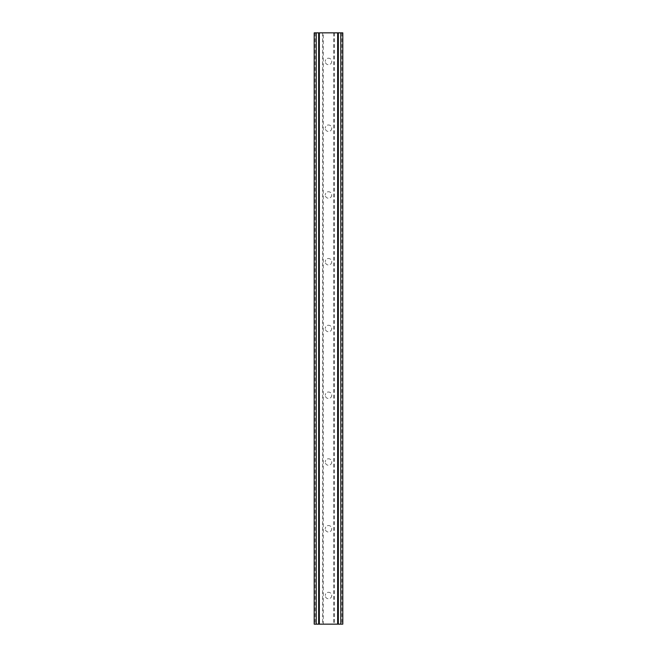 <?xml version="1.0" encoding="UTF-8"?>
<svg xmlns="http://www.w3.org/2000/svg" width="657" height="657" viewBox="0 0 657 657"><rect width="100%" height="100%" fill="white"/><g stroke="black" fill="none" stroke-linecap="round" stroke-linejoin="round"><path stroke-width="0.49" stroke-dasharray="3.29 2.46" d="M331.744 61.462A3.244 3.244 0 0 1 328.5 64.706A3.244 3.244 0 0 1 325.256 61.462A3.244 3.244 0 0 0 328.5 64.706A3.244 3.244 0 0 0 331.744 61.462A3.244 3.244 0 0 0 328.5 58.218A3.244 3.244 0 0 0 325.256 61.462A3.244 3.244 0 0 1 328.5 58.218A3.244 3.244 0 0 1 331.744 61.462M331.744 128.222A3.244 3.244 0 0 1 328.5 131.466A3.244 3.244 0 0 1 325.256 128.222A3.244 3.244 0 0 0 328.5 131.466A3.244 3.244 0 0 0 331.744 128.222A3.244 3.244 0 0 0 328.5 124.978A3.244 3.244 0 0 0 325.256 128.222A3.244 3.244 0 0 1 328.5 124.978A3.244 3.244 0 0 1 331.744 128.222M331.744 194.981A3.244 3.244 0 0 1 328.5 198.225A3.244 3.244 0 0 1 325.256 194.981A3.244 3.244 0 0 0 328.5 198.225A3.244 3.244 0 0 0 331.744 194.981A3.244 3.244 0 0 0 328.5 191.737A3.244 3.244 0 0 0 325.256 194.981A3.244 3.244 0 0 1 328.5 191.737A3.244 3.244 0 0 1 331.744 194.981M331.744 261.741A3.244 3.244 0 0 1 328.5 264.985A3.244 3.244 0 0 1 325.256 261.741A3.244 3.244 0 0 0 328.5 264.985A3.244 3.244 0 0 0 331.744 261.741A3.244 3.244 0 0 0 328.5 258.497A3.244 3.244 0 0 0 325.256 261.741A3.244 3.244 0 0 1 328.5 258.497A3.244 3.244 0 0 1 331.744 261.741M331.744 328.5A3.244 3.244 0 0 1 328.5 331.744A3.244 3.244 0 0 1 325.256 328.5A3.244 3.244 0 0 0 328.5 331.744A3.244 3.244 0 0 0 331.744 328.5A3.244 3.244 0 0 0 328.5 325.256A3.244 3.244 0 0 0 325.256 328.5A3.244 3.244 0 0 1 328.5 325.256A3.244 3.244 0 0 1 331.744 328.5M331.744 395.259A3.244 3.244 0 0 1 328.5 398.503A3.244 3.244 0 0 1 325.256 395.259A3.244 3.244 0 0 0 328.5 398.503A3.244 3.244 0 0 0 331.744 395.259A3.244 3.244 0 0 0 328.5 392.015A3.244 3.244 0 0 0 325.256 395.259A3.244 3.244 0 0 1 328.5 392.015A3.244 3.244 0 0 1 331.744 395.259M331.744 462.019A3.244 3.244 0 0 1 328.5 465.263A3.244 3.244 0 0 1 325.256 462.019A3.244 3.244 0 0 0 328.5 465.263A3.244 3.244 0 0 0 331.744 462.019A3.244 3.244 0 0 0 328.5 458.775A3.244 3.244 0 0 0 325.256 462.019A3.244 3.244 0 0 1 328.5 458.775A3.244 3.244 0 0 1 331.744 462.019M331.744 528.778A3.244 3.244 0 0 1 328.5 532.022A3.244 3.244 0 0 1 325.256 528.778A3.244 3.244 0 0 0 328.5 532.022A3.244 3.244 0 0 0 331.744 528.778A3.244 3.244 0 0 0 328.5 525.534A3.244 3.244 0 0 0 325.256 528.778A3.244 3.244 0 0 1 328.5 525.534A3.244 3.244 0 0 1 331.744 528.778M331.744 595.538A3.244 3.244 0 0 1 328.5 598.782A3.244 3.244 0 0 1 325.256 595.538A3.244 3.244 0 0 0 328.5 598.782A3.244 3.244 0 0 0 331.744 595.538A3.244 3.244 0 0 0 328.5 592.294A3.244 3.244 0 0 0 325.256 595.538A3.244 3.244 0 0 1 328.5 592.294A3.244 3.244 0 0 1 331.744 595.538M331.728 32.85L329.297 32.858L331.728 32.85M329.297 32.85L332.048 32.858L329.297 32.858M326.948 32.85L326.48 32.85L326.948 32.858M326.48 32.85L325.568 32.85L326.48 32.858M324.878 32.85L325.543 32.85L324.878 32.858M325.543 32.85L327.022 32.85L325.543 32.858M327.022 32.85L324.435 32.85L327.022 32.858M324.435 32.85L327.687 32.85L324.435 32.858M323.252 32.85L342.806 32.85L337.723 32.85L338.33 32.85L338.33 624.15L314.194 624.15L319.277 624.15L314.194 624.15L314.194 32.85L323.252 32.85L323.252 624.15M316.231 32.85L319.277 32.85L314.194 32.85L316.231 32.85L316.231 624.15M338.33 32.85L342.806 32.85L342.806 624.15L338.33 624.15M325.272 624.15L327.703 624.142L325.272 624.15M327.703 624.15L324.952 624.142L327.703 624.142M329.871 624.15L330.397 624.142L329.871 624.15M330.331 624.15L331.005 624.15L330.331 624.142M331.071 624.15L330.397 624.15L331.071 624.142M333.748 32.85L333.748 624.15M322.62 32.85L322.62 624.15M319.442 32.85L319.442 624.15M318.801 32.85L318.801 624.15M315.146 32.85L315.146 624.15M319.277 32.85L319.277 624.15L319.277 32.85M318.67 32.85L318.67 624.15M314.194 32.85L314.194 624.15M340.769 32.85L340.769 624.15M337.723 32.85L337.723 624.15L337.723 32.85M342.806 32.85L342.806 624.15M341.854 32.85L341.854 624.15M338.199 32.85L338.199 624.15M337.558 32.85L337.558 624.15M334.38 32.85L334.38 624.15"/><path stroke-width="0.99" d="M340.769 32.85L314.194 32.85L314.194 624.15L342.806 624.15L342.806 32.85L340.769 32.85L340.769 624.15M342.806 32.85L342.806 624.15M314.194 624.15L314.194 32.85M316.231 32.85L316.231 624.15M318.67 32.85L318.67 624.15M319.343 32.85L319.343 624.15M337.657 32.85L337.657 624.15M338.33 32.85L338.33 624.15"/></g></svg>
